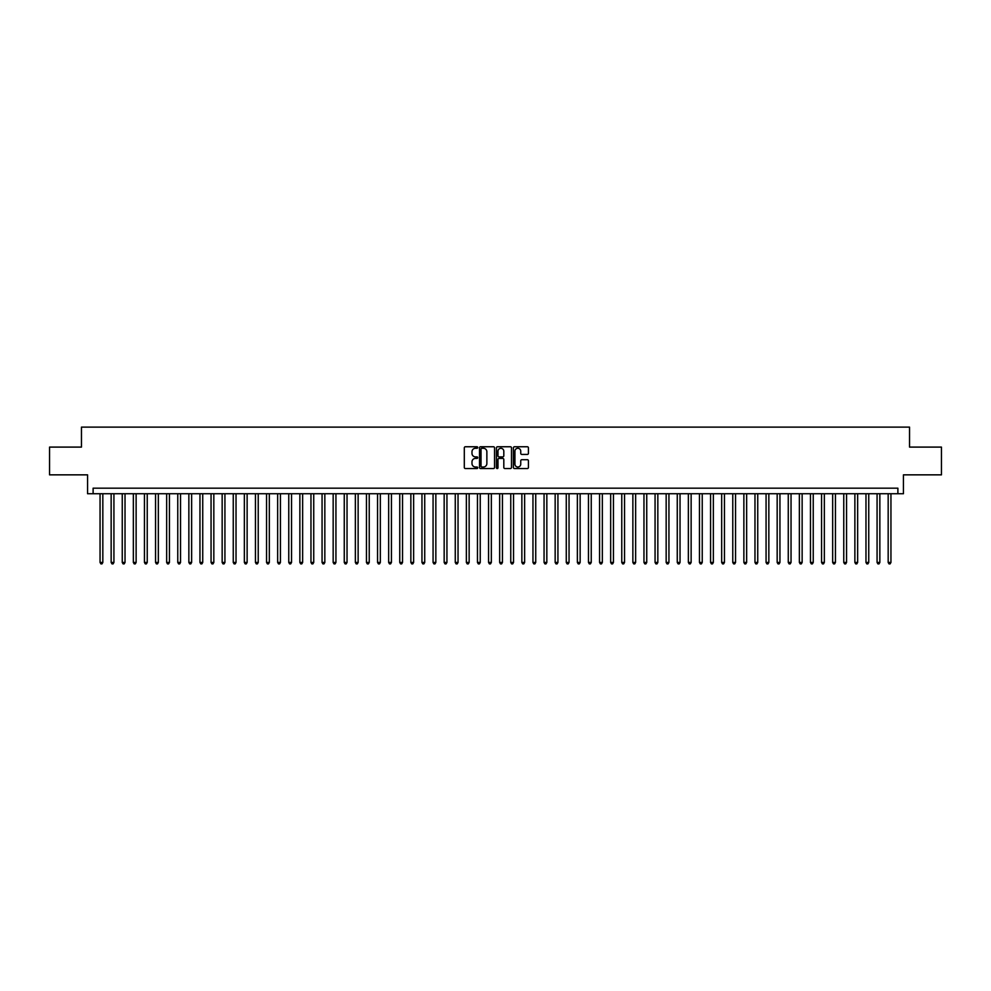 <?xml version="1.0" encoding="UTF-8"?>
<svg xmlns="http://www.w3.org/2000/svg" width="991" height="991" viewBox="0 0 991 991"><rect width="100%" height="100%" fill="white"/><g stroke="black" fill="none" stroke-linecap="round" stroke-linejoin="round"><path stroke-width="1.49" d="M477.736 447.511A0.768 0.768 0 0 0 476.981 446.755L465.398 446.755A1.09 1.09 0 0 0 464.308 447.845L464.308 467.455A1.09 1.09 0 0 0 465.398 468.545L476.981 468.545A0.768 0.768 0 0 0 477.736 467.777A0.768 0.768 0 0 0 476.981 467.021L475.482 467.021A3.481 3.481 0 0 1 471.989 463.528L471.989 461.893A3.481 3.481 0 0 1 475.482 458.412L476.981 458.412A0.768 0.768 0 0 0 477.736 457.644A0.768 0.768 0 0 0 476.981 456.888L475.482 456.888A3.481 3.481 0 0 1 471.989 453.395L471.989 451.76A3.481 3.481 0 0 1 475.482 448.279L476.981 448.279A0.768 0.768 0 0 0 477.736 447.511M527.348 454.435A1.09 1.09 0 0 0 528.426 453.345L528.426 447.845A1.09 1.09 0 0 0 527.348 446.755L514.49 446.755A1.09 1.09 0 0 0 513.4 447.845L513.4 467.455A1.09 1.09 0 0 0 514.49 468.545L527.348 468.545A1.09 1.09 0 0 0 528.426 467.455L528.426 460.803A1.09 1.09 0 0 0 527.348 459.713L521.836 459.713A1.09 1.09 0 0 0 520.746 460.803L520.746 464.11A2.911 2.911 0 0 1 517.835 467.021A2.911 2.911 0 0 1 514.924 464.11L514.924 451.19A2.911 2.911 0 0 1 517.835 448.279A2.911 2.911 0 0 1 520.746 451.19L520.746 453.345A1.09 1.09 0 0 0 521.836 454.435L527.348 454.435M897.883 493.729L903.433 493.729L903.433 474.85L941.45 474.85L941.45 447.102L909.54 447.102L909.54 427.121L81.46 427.121L81.46 447.102L49.55 447.102L49.55 474.85L87.567 474.85L87.567 493.729L897.883 493.729L897.883 488.179L93.117 488.179L93.117 493.729M494.546 447.845A1.09 1.09 0 0 0 493.456 446.755L480.598 446.755A1.09 1.09 0 0 0 479.508 447.845L479.508 467.455A1.09 1.09 0 0 0 480.598 468.545L493.456 468.545A1.09 1.09 0 0 0 494.546 467.455L494.546 447.845M497.544 446.755L510.402 446.755A1.09 1.09 0 0 1 511.492 447.845L511.492 467.455A1.09 1.09 0 0 1 510.402 468.545L504.902 468.545A1.09 1.09 0 0 1 503.812 467.455L503.812 459.502A1.09 1.09 0 0 0 502.722 458.412L499.068 458.412A1.09 1.09 0 0 0 497.978 459.502L497.978 467.777A0.768 0.768 0 0 1 497.222 468.545A0.768 0.768 0 0 1 496.454 467.777L496.454 447.845A1.09 1.09 0 0 1 497.544 446.755M481.799 448.279A0.768 0.768 0 0 0 481.031 449.047L481.031 466.253A0.768 0.768 0 0 0 481.799 467.021L483.373 467.021A3.481 3.481 0 0 0 486.866 463.528L486.866 451.76A3.481 3.481 0 0 0 483.373 448.279L481.799 448.279M503.812 451.252A2.911 2.911 0 0 0 500.889 448.328A2.911 2.911 0 0 0 497.978 451.252L497.978 455.798A1.09 1.09 0 0 0 499.068 456.888L502.722 456.888A1.09 1.09 0 0 0 503.812 455.798L503.812 451.252M100.054 493.729L100.054 562.43L102.829 562.43L102.829 493.729M102.829 562.43L101.999 563.879L100.884 563.879L100.054 562.43M111.153 493.729L111.153 562.43L113.928 562.43L113.928 493.729M113.928 562.43L113.098 563.879L111.983 563.879L111.153 562.43M122.252 493.729L122.252 562.43L125.027 562.43L125.027 493.729M125.027 562.43L124.197 563.879L123.095 563.879L122.252 562.43M133.351 493.729L133.351 562.43L136.126 562.43L136.126 493.729M136.126 562.43L135.296 563.879L134.194 563.879L133.351 562.43M144.451 493.729L144.451 562.43L147.238 562.43L147.238 493.729M147.238 562.43L146.395 563.879L145.293 563.879L144.451 562.43M155.562 493.729L155.562 562.43L158.337 562.43L158.337 493.729M158.337 562.43L157.495 563.879L156.392 563.879L155.562 562.43M166.661 493.729L166.661 562.43L169.436 562.43L169.436 493.729M169.436 562.43L168.594 563.879L167.491 563.879L166.661 562.43M177.761 493.729L177.761 562.43L180.535 562.43L180.535 493.729M180.535 562.43L179.705 563.879L178.591 563.879L177.761 562.43M188.86 493.729L188.86 562.43L191.635 562.43L191.635 493.729M191.635 562.43L190.805 563.879L189.69 563.879L188.86 562.43M199.959 493.729L199.959 562.43L202.734 562.43L202.734 493.729M202.734 562.43L201.904 563.879L200.789 563.879L199.959 562.43M211.058 493.729L211.058 562.43L213.833 562.43L213.833 493.729M213.833 562.43L213.003 563.879L211.888 563.879L211.058 562.43M222.157 493.729L222.157 562.43L224.932 562.43L224.932 493.729M224.932 562.43L224.102 563.879L222.987 563.879L222.157 562.43M233.257 493.729L233.257 562.43L236.031 562.43L236.031 493.729M236.031 562.43L235.201 563.879L234.087 563.879L233.257 562.43M244.356 493.729L244.356 562.43L247.131 562.43L247.131 493.729M247.131 562.43L246.301 563.879L245.186 563.879L244.356 562.43M255.455 493.729L255.455 562.43L258.23 562.43L258.23 493.729M258.23 562.43L257.4 563.879L256.285 563.879L255.455 562.43M266.554 493.729L266.554 562.43L269.329 562.43L269.329 493.729M269.329 562.43L268.499 563.879L267.397 563.879L266.554 562.43M277.653 493.729L277.653 562.43L280.428 562.43L280.428 493.729M280.428 562.43L279.598 563.879L278.496 563.879L277.653 562.43M288.765 493.729L288.765 562.43L291.54 562.43L291.54 493.729M291.54 562.43L290.697 563.879L289.595 563.879L288.765 562.43M299.864 493.729L299.864 562.43L302.639 562.43L302.639 493.729M302.639 562.43L301.797 563.879L300.694 563.879L299.864 562.43M310.963 493.729L310.963 562.43L313.738 562.43L313.738 493.729M313.738 562.43L312.896 563.879L311.793 563.879L310.963 562.43M322.063 493.729L322.063 562.43L324.837 562.43L324.837 493.729M324.837 562.43L324.007 563.879L322.893 563.879L322.063 562.43M333.162 493.729L333.162 562.43L335.937 562.43L335.937 493.729M335.937 562.43L335.107 563.879L333.992 563.879L333.162 562.43M344.261 493.729L344.261 562.43L347.036 562.43L347.036 493.729M347.036 562.43L346.206 563.879L345.091 563.879L344.261 562.43M355.36 493.729L355.36 562.43L358.135 562.43L358.135 493.729M358.135 562.43L357.305 563.879L356.19 563.879L355.36 562.43M366.459 493.729L366.459 562.43L369.234 562.43L369.234 493.729M369.234 562.43L368.404 563.879L367.289 563.879L366.459 562.43M377.559 493.729L377.559 562.43L380.333 562.43L380.333 493.729M380.333 562.43L379.503 563.879L378.389 563.879L377.559 562.43M388.658 493.729L388.658 562.43L391.433 562.43L391.433 493.729M391.433 562.43L390.603 563.879L389.488 563.879L388.658 562.43M399.757 493.729L399.757 562.43L402.532 562.43L402.532 493.729M402.532 562.43L401.702 563.879L400.599 563.879L399.757 562.43M410.856 493.729L410.856 562.43L413.631 562.43L413.631 493.729M413.631 562.43L412.801 563.879L411.699 563.879L410.856 562.43M421.955 493.729L421.955 562.43L424.73 562.43L424.73 493.729M424.73 562.43L423.9 563.879L422.798 563.879L421.955 562.43M433.067 493.729L433.067 562.43L435.842 562.43L435.842 493.729M435.842 562.43L434.999 563.879L433.897 563.879L433.067 562.43M444.166 493.729L444.166 562.43L446.941 562.43L446.941 493.729M446.941 562.43L446.099 563.879L444.996 563.879L444.166 562.43M455.265 493.729L455.265 562.43L458.04 562.43L458.04 493.729M458.04 562.43L457.21 563.879L456.095 563.879L455.265 562.43M466.365 493.729L466.365 562.43L469.139 562.43L469.139 493.729M469.139 562.43L468.309 563.879L467.195 563.879L466.365 562.43M477.464 493.729L477.464 562.43L480.239 562.43L480.239 493.729M480.239 562.43L479.409 563.879L478.294 563.879L477.464 562.43M488.563 493.729L488.563 562.43L491.338 562.43L491.338 493.729M491.338 562.43L490.508 563.879L489.393 563.879L488.563 562.43M499.662 493.729L499.662 562.43L502.437 562.43L502.437 493.729M502.437 562.43L501.607 563.879L500.492 563.879L499.662 562.43M510.761 493.729L510.761 562.43L513.536 562.43L513.536 493.729M513.536 562.43L512.706 563.879L511.591 563.879L510.761 562.43M521.861 493.729L521.861 562.43L524.635 562.43L524.635 493.729M524.635 562.43L523.805 563.879L522.691 563.879L521.861 562.43M532.96 493.729L532.96 562.43L535.735 562.43L535.735 493.729M535.735 562.43L534.905 563.879L533.79 563.879L532.96 562.43M544.059 493.729L544.059 562.43L546.834 562.43L546.834 493.729M546.834 562.43L546.004 563.879L544.901 563.879L544.059 562.43M555.158 493.729L555.158 562.43L557.933 562.43L557.933 493.729M557.933 562.43L557.103 563.879L556.001 563.879L555.158 562.43M566.27 493.729L566.27 562.43L569.045 562.43L569.045 493.729M569.045 562.43L568.202 563.879L567.1 563.879L566.27 562.43M577.369 493.729L577.369 562.43L580.144 562.43L580.144 493.729M580.144 562.43L579.301 563.879L578.199 563.879L577.369 562.43M588.468 493.729L588.468 562.43L591.243 562.43L591.243 493.729M591.243 562.43L590.401 563.879L589.298 563.879L588.468 562.43M599.567 493.729L599.567 562.43L602.342 562.43L602.342 493.729M602.342 562.43L601.512 563.879L600.397 563.879L599.567 562.43M610.667 493.729L610.667 562.43L613.441 562.43L613.441 493.729M613.441 562.43L612.611 563.879L611.497 563.879L610.667 562.43M621.766 493.729L621.766 562.43L624.541 562.43L624.541 493.729M624.541 562.43L623.711 563.879L622.596 563.879L621.766 562.43M632.865 493.729L632.865 562.43L635.64 562.43L635.64 493.729M635.64 562.43L634.81 563.879L633.695 563.879L632.865 562.43M643.964 493.729L643.964 562.43L646.739 562.43L646.739 493.729M646.739 562.43L645.909 563.879L644.794 563.879L643.964 562.43M655.063 493.729L655.063 562.43L657.838 562.43L657.838 493.729M657.838 562.43L657.008 563.879L655.893 563.879L655.063 562.43M666.163 493.729L666.163 562.43L668.937 562.43L668.937 493.729M668.937 562.43L668.107 563.879L666.993 563.879L666.163 562.43M677.262 493.729L677.262 562.43L680.037 562.43L680.037 493.729M680.037 562.43L679.207 563.879L678.104 563.879L677.262 562.43M688.361 493.729L688.361 562.43L691.136 562.43L691.136 493.729M691.136 562.43L690.306 563.879L689.203 563.879L688.361 562.43M699.46 493.729L699.46 562.43L702.235 562.43L702.235 493.729M702.235 562.43L701.405 563.879L700.303 563.879L699.46 562.43M710.572 493.729L710.572 562.43L713.347 562.43L713.347 493.729M713.347 562.43L712.504 563.879L711.402 563.879L710.572 562.43M721.671 493.729L721.671 562.43L724.446 562.43L724.446 493.729M724.446 562.43L723.603 563.879L722.501 563.879L721.671 562.43M732.77 493.729L732.77 562.43L735.545 562.43L735.545 493.729M735.545 562.43L734.715 563.879L733.6 563.879L732.77 562.43M743.869 493.729L743.869 562.43L746.644 562.43L746.644 493.729M746.644 562.43L745.814 563.879L744.699 563.879L743.869 562.43M754.969 493.729L754.969 562.43L757.743 562.43L757.743 493.729M757.743 562.43L756.913 563.879L755.799 563.879L754.969 562.43M766.068 493.729L766.068 562.43L768.843 562.43L768.843 493.729M768.843 562.43L768.013 563.879L766.898 563.879L766.068 562.43M777.167 493.729L777.167 562.43L779.942 562.43L779.942 493.729M779.942 562.43L779.112 563.879L777.997 563.879L777.167 562.43M788.266 493.729L788.266 562.43L791.041 562.43L791.041 493.729M791.041 562.43L790.211 563.879L789.096 563.879L788.266 562.43M799.365 493.729L799.365 562.43L802.14 562.43L802.14 493.729M802.14 562.43L801.31 563.879L800.195 563.879L799.365 562.43M810.465 493.729L810.465 562.43L813.239 562.43L813.239 493.729M813.239 562.43L812.409 563.879L811.295 563.879L810.465 562.43M821.564 493.729L821.564 562.43L824.339 562.43L824.339 493.729M824.339 562.43L823.509 563.879L822.406 563.879L821.564 562.43M832.663 493.729L832.663 562.43L835.438 562.43L835.438 493.729M835.438 562.43L834.608 563.879L833.505 563.879L832.663 562.43M843.762 493.729L843.762 562.43L846.549 562.43L846.549 493.729M846.549 562.43L845.707 563.879L844.605 563.879L843.762 562.43M854.874 493.729L854.874 562.43L857.649 562.43L857.649 493.729M857.649 562.43L856.806 563.879L855.704 563.879L854.874 562.43M865.973 493.729L865.973 562.43L868.748 562.43L868.748 493.729M868.748 562.43L867.905 563.879L866.803 563.879L865.973 562.43M877.072 493.729L877.072 562.43L879.847 562.43L879.847 493.729M879.847 562.43L879.017 563.879L877.902 563.879L877.072 562.43M888.171 493.729L888.171 562.43L890.946 562.43L890.946 493.729M890.946 562.43L890.116 563.879L889.001 563.879L888.171 562.43"/></g></svg>
